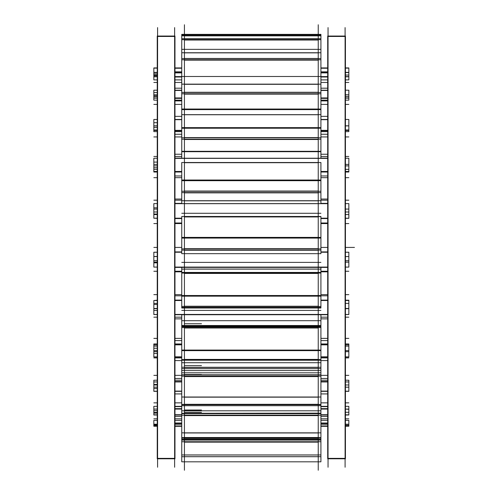 <?xml version="1.0" encoding="UTF-8"?>
<svg xmlns="http://www.w3.org/2000/svg" width="495" height="495" viewBox="0 0 495 495"><rect width="100%" height="100%" fill="white"/><g stroke="black" fill="none" stroke-linecap="round" stroke-linejoin="round"><path stroke-width="0.74" d="M174.63 36.048L157.583 36.048L174.63 36.048M174.63 458.791L157.583 458.791L174.63 458.791M174.97 76.904L181.752 76.904L174.97 76.904M320.915 76.904L327.702 76.904L320.915 76.904M174.97 72.883L181.752 72.883L174.97 72.883M320.915 72.883L327.702 72.883L320.915 72.883M345.089 36.048L328.043 36.048L345.089 36.048M345.089 458.791L328.043 458.791L345.089 458.791M174.97 68.248L181.752 68.248M320.915 68.248L327.702 68.248M174.97 425.935L181.752 425.935L174.97 425.935M320.915 425.935L327.702 425.935L320.915 425.935M174.97 423.906L181.752 423.906L174.97 423.906M320.915 423.906L327.702 423.906L320.915 423.906M174.97 414.723L181.752 414.723L174.97 414.723M320.915 414.723L327.702 414.723L320.915 414.723M174.97 408.79L181.752 408.79L174.97 408.79M320.915 408.79L327.702 408.79L320.915 408.79M174.97 391.1L181.752 391.1L174.97 391.1M320.915 391.1L327.702 391.1L320.915 391.1M174.97 381.707L181.752 381.707L174.97 381.707M320.915 381.707L327.702 381.707L320.915 381.707M174.97 356.827L181.752 356.827L174.97 356.827M320.915 356.827L327.702 356.827L320.915 356.827M174.97 344.662L181.752 344.662L174.97 344.662M320.915 344.662L327.702 344.662L320.915 344.662M174.97 314.436L327.702 314.436L174.97 314.436M174.97 300.403L181.752 300.403L174.97 300.403M320.915 300.403L327.702 300.403L320.915 300.403M174.97 267.077L327.702 267.077L174.97 267.083M174.97 252.215L181.752 252.215L174.97 252.215M320.915 252.215L327.702 252.215L320.915 252.215M174.97 218.258L181.752 218.258L174.97 218.258M320.915 218.258L327.702 218.258L320.915 218.258M174.97 203.674L327.702 203.674L174.97 203.674M174.97 171.598L181.752 171.598L174.97 171.598M320.915 171.598L327.702 171.598L320.915 171.598M174.97 158.375L327.702 158.375L174.97 158.375M174.97 130.569L181.752 130.569L174.97 130.569M320.915 130.569L327.702 130.569L320.915 130.569M174.97 119.685L181.752 119.685L174.97 119.685M320.915 119.685L327.702 119.685L320.915 119.685M174.97 98.202L181.752 98.202L174.97 98.202M320.915 98.202L327.702 98.202L320.915 98.202M174.97 90.461L181.752 90.461L174.97 90.461M320.915 90.461L327.702 90.461L320.915 90.461M174.97 458.37L157.243 458.37L157.243 458.791L157.243 36.048L157.243 36.463L174.97 36.463L174.97 458.791L157.243 458.791L174.97 458.791L174.97 458.37M174.63 467.243L174.63 27.59M157.583 467.243L157.583 27.59M345.43 79.893L348.839 79.893L348.839 76.601L345.43 76.601M327.702 76.601L320.915 76.601M181.752 76.601L174.97 76.601M157.243 76.601L153.834 76.601L153.834 79.893L157.243 79.893M327.702 76.997L320.915 76.997M181.752 76.997L174.97 76.997M328.043 467.243L328.043 27.59M345.43 458.37L327.702 458.37L327.702 458.791L327.702 36.048L327.702 36.463L345.43 36.463L345.43 458.791L327.702 458.791L345.43 458.791L345.43 458.37M345.089 467.243L345.089 27.59M345.43 67.933L348.839 67.933L348.839 72.326M157.243 67.933L153.834 67.933L153.834 72.388L157.243 72.381L153.834 72.326M348.839 72.388L345.43 72.388L348.839 72.381M327.702 72.388L320.915 72.381M181.752 72.388L174.97 72.381M327.702 67.933L320.915 67.933M181.752 67.933L174.97 67.933M345.43 256.571L348.839 256.571L348.839 252.271M157.243 252.24L153.834 252.271M345.43 420.348L348.839 420.348L348.839 426.245L345.43 426.245M327.702 426.245L320.915 426.245M181.752 426.245L174.97 426.245M157.243 426.245L153.834 426.245L153.834 424.215L157.243 424.215M327.702 423.85L320.915 423.85M181.752 423.85L174.97 423.85M348.839 424.215L345.43 424.215M327.702 424.215L320.915 424.215M181.752 424.215L174.97 424.215M157.243 420.348L153.834 420.348L153.834 424.215M345.43 406.339L348.839 406.339L348.839 415.008L345.43 415.008M327.702 415.008L320.915 415.008M181.752 415.008L174.97 415.008M157.243 415.008L153.834 415.008L153.834 409.322M348.839 409.093L345.43 409.093L348.839 409.322M157.243 409.093L153.834 409.093L157.243 409.074M327.702 408.653L320.915 408.653M181.752 408.653L174.97 408.653M327.702 409.074L320.915 409.074M181.752 409.074L174.97 409.074M157.243 406.339L153.834 406.339L153.834 409.074M345.43 384.974L348.839 384.974L348.839 391.341L345.43 391.341M327.702 391.341L320.915 391.341M181.752 391.341L174.97 391.341M157.243 391.341L153.834 391.341L153.834 384.974L157.243 384.974M327.702 381.496L320.915 381.496M181.752 381.496L174.97 381.496M345.43 380.228L348.839 380.228L348.839 381.948L345.43 381.948M327.702 381.948L320.915 381.948M181.752 381.948L174.97 381.948M157.243 381.948L153.834 381.948L153.834 385.351M157.243 380.228L153.834 380.228L153.834 381.948M348.839 381.948L348.839 385.351M345.43 350.652L348.839 350.652L348.839 357.006L345.43 357.006M327.702 357.006L320.915 357.006M181.752 357.006L174.97 357.006M157.243 357.006L153.834 357.006L153.834 350.652L157.243 350.652M327.702 344.396L320.915 344.396M181.752 344.396L174.97 344.396M327.702 357.074L320.915 357.074M181.752 357.074L174.97 357.074M345.43 343.951L348.839 343.951L348.839 346.085L345.43 346.085M157.243 346.085L153.834 346.085L153.834 344.842L157.243 344.842M348.839 344.842L345.43 344.842M327.702 344.842L320.915 344.842M181.752 344.842L174.97 344.842M157.243 343.951L153.834 343.951L153.834 344.842M348.839 345.56L348.839 351.153M153.834 345.56L153.834 351.153M345.43 308.676L348.839 308.676L348.839 314.535L345.43 314.535M327.702 314.535L174.97 314.535M157.243 314.535L153.834 314.535L153.834 308.676L157.243 308.676M327.702 300.106L320.915 300.106M181.752 300.106L174.97 300.106M327.702 314.727L174.97 314.727M345.43 300.199L348.839 300.199L348.839 303.404L345.43 303.404M157.243 303.404L153.834 303.404L153.834 300.508L157.243 300.508M348.839 300.508L345.43 300.508M327.702 300.508L320.915 300.508M181.752 300.508L174.97 300.508M157.243 300.199L153.834 300.508M348.839 302.804L348.839 309.257M153.834 302.804L153.834 309.257M348.839 267.096L345.43 267.096L348.839 267.083L348.839 262.158L345.43 262.158M153.834 267.083L157.243 267.083L153.834 267.096L153.834 262.158L157.243 262.158M327.702 251.906L320.915 251.906M181.752 251.906L174.97 251.906M327.702 267.387L174.97 267.387M157.243 256.571L153.834 256.571L153.834 252.24M348.839 252.24L345.43 252.24M327.702 252.24L320.915 252.24M181.752 252.24L174.97 252.24M348.839 255.946L348.839 262.777M153.834 255.946L153.834 262.777M345.43 218.32L348.839 218.32L345.43 218.19M327.702 218.19L320.915 218.19M181.752 218.19L174.97 218.19M157.243 218.19L153.834 218.19L157.243 218.32M348.839 218.19L348.839 214.545L345.43 214.545M157.243 214.545L153.834 214.545L153.834 218.19M327.702 203.371L320.915 203.371M181.752 203.371L174.97 203.371M327.702 218.567L320.915 218.567M181.752 218.567L174.97 218.567M345.43 203.612L348.839 203.612L348.839 209.063L345.43 209.063M157.243 209.063L153.834 209.063L153.834 203.612L157.243 203.612M327.702 203.612L174.97 203.612M348.839 208.457L348.839 215.158M153.834 208.457L153.834 215.158M348.839 172.019L345.43 172.019L348.839 172.019L348.839 171.456L345.43 171.456M327.702 171.456L320.915 171.456M181.752 171.456L174.97 171.456M157.243 171.456L153.834 171.456L153.834 172.019L157.243 172.019L153.834 172.019M348.839 171.456L348.839 169.364L345.43 169.364M157.243 169.364L153.834 169.364L153.834 171.456M327.702 158.103L320.915 158.103M181.752 158.103L174.97 158.103M327.702 171.883L320.915 171.883M181.752 171.883L174.97 171.883M345.43 158.233L348.839 158.233L348.839 164.402L345.43 164.402M157.243 164.402L153.834 164.402L153.834 158.233L157.243 158.233M327.702 158.233L174.97 158.233M348.839 163.851L348.839 169.934M153.834 163.851L153.834 169.934M345.43 131.627L348.839 131.627L348.839 130.352L345.43 130.352M327.702 130.352L320.915 130.352M181.752 130.352L174.97 130.352M157.243 130.352L153.834 130.352L153.834 131.627L157.243 131.627M348.839 130.352L348.839 129.981L345.43 129.981M157.243 129.981L153.834 129.981L153.834 130.352M327.702 119.462L320.915 119.462M181.752 119.462L174.97 119.462M327.702 130.804L320.915 130.804M181.752 130.804L174.97 130.804M345.43 119.474L348.839 119.474L348.839 125.891L345.43 125.891M157.243 125.891L153.834 125.891L153.834 119.474L157.243 119.474M327.702 119.474L320.915 119.474M181.752 119.474L174.97 119.474M348.839 125.452L348.839 130.451M153.834 125.452L153.834 130.451M348.839 96.092L348.839 97.93L345.43 97.93M327.702 97.93L320.915 97.93M181.752 97.93L174.97 97.93M157.243 97.93L153.834 97.93L153.834 100.139L157.243 100.139L153.834 100.139M348.839 97.93L348.839 100.139L345.43 100.139L348.839 100.139M327.702 98.375L320.915 98.375M181.752 98.375L174.97 98.375M345.43 90.195L348.839 90.195L348.839 96.395L345.43 96.395M157.243 96.395L153.834 96.395L153.834 90.195L157.243 90.195M327.702 90.195L320.915 90.195M181.752 90.195L174.97 90.195M153.834 96.092L153.834 97.93M348.839 76.601L348.839 72.586L345.43 72.586M327.702 72.586L320.915 72.586M181.752 72.586L174.97 72.586M157.243 72.586L153.834 72.586L153.834 76.601M318.242 24.75L318.242 35.021L184.431 35.021L184.431 24.75M181.752 35.986L181.752 34.997L320.915 34.997L320.915 34.365L181.752 34.378L320.915 34.551M320.915 35.986L320.915 34.997M181.752 34.997L181.752 34.365L320.915 34.365M184.431 470.25L184.431 456.706M320.915 456.631L320.915 454.954L181.752 454.954L181.752 456.706L320.915 456.706L320.915 461.81L181.752 461.81L181.752 456.631M318.242 470.25L318.242 456.706M184.431 465.776L184.431 437.698L318.242 437.698L318.242 465.776M181.752 454.954L181.752 441.732L320.915 441.732L320.915 437.623L181.752 437.623L320.915 437.698M320.915 454.954L320.915 441.732M181.752 441.732L181.752 439.356L320.915 439.356M181.752 439.356L181.752 438.193L320.915 438.193M181.752 438.193L181.752 437.698M184.431 445.11L184.431 404.731L318.242 404.724L318.242 445.11M181.752 437.623L181.752 432.859L320.915 432.859L320.915 437.623M181.752 433.137L181.752 415.15L320.915 415.15L320.915 404.155M320.915 433.137L320.915 415.15M181.752 415.15L181.752 413.294L320.915 413.294M181.752 413.294L320.915 413.158M181.752 413.158L181.752 404.731L320.915 404.731L181.752 404.724L181.752 404.155M184.431 409.78L184.431 360.224L318.242 360.224L318.242 409.78M181.752 360.187L181.752 367.265L320.915 367.265L320.915 376.126L181.752 376.126L181.752 368.657L320.915 368.657M181.752 359.246L181.752 360.224L320.915 360.249L320.915 367.265M181.752 397.015L320.915 397.015L320.915 404.427L181.752 404.427L181.752 397.015M181.752 397.454L181.752 376.126M320.915 397.454L320.915 376.126M181.752 367.265L181.752 368.657M184.431 362.408L184.431 307.494M181.752 314.727L181.752 326.057L320.915 326.057L320.915 327.56L181.752 327.56L181.752 326.149L320.915 326.149M320.915 314.727L320.915 326.057M320.915 360.187L320.915 359.246M181.752 350.07L320.915 350.07L320.915 359.593L181.752 359.593L181.752 350.07M181.752 327.56L181.752 350.639L320.915 350.639L320.915 327.56M318.242 362.408L318.242 307.494M184.431 319.102L184.431 249.981M181.752 269.125L181.752 272.596L320.915 272.596L320.915 269.125L181.752 269.125L181.752 267.387M320.915 267.387L320.915 269.125M320.915 307.401L320.915 308.008L181.752 308.008L181.752 307.401L320.915 307.401L320.915 306.04M181.752 307.401L181.752 306.04M181.752 295.515L320.915 295.515L320.915 306.436L181.752 306.436L181.752 295.515M320.915 273.048L181.752 273.048L181.752 296.165L320.915 296.165L320.915 272.596M181.752 273.048L181.752 272.596M318.242 319.102L318.242 249.981M318.242 194.547L318.242 272.596L184.431 272.596L184.431 194.547M320.915 250.105L320.915 253.675L181.752 253.675L181.752 250.105L320.915 250.105L320.915 248.49M181.752 250.105L181.752 248.49M181.752 237.396L320.915 237.396L320.915 248.898L181.752 248.898L181.752 237.396M181.752 216.637L181.752 238.083L320.915 238.083L320.915 216.482L181.752 216.482L320.915 216.637M318.242 143.03L318.242 216.482L184.431 216.482L184.431 143.03M181.752 203.612L181.752 200.722L320.915 200.722L320.915 203.612M181.752 200.89L181.752 192.611L320.915 192.611L320.915 190.853M320.915 200.89L320.915 192.611M181.752 192.611L181.752 190.853M181.752 180.019L320.915 180.019L320.915 191.256L181.752 191.256L181.752 180.019M181.752 180.687L320.915 180.687L320.915 162.508L181.752 162.508L181.752 180.687M184.431 162.508L184.431 99.26M181.752 158.375L181.752 151.309L320.915 151.309L320.915 158.375M320.915 139.182L181.752 139.182L181.752 151.711L320.915 151.711L320.915 137.418M181.752 139.182L181.752 137.418M181.752 127.636L320.915 127.636L320.915 137.777L181.752 137.777L181.752 127.636M181.752 128.242L320.915 128.242L320.915 114.673L181.752 114.673L181.752 128.242M318.242 162.508L318.242 99.26M184.431 114.673L184.431 66.478M181.752 114.673L181.752 109.03L320.915 109.03L320.915 114.673M320.915 93.778L181.752 93.778L181.752 109.63L320.915 109.63L320.915 92.144M181.752 93.778L181.752 92.144M181.752 84.144L320.915 84.144L320.915 92.435L181.752 92.435L181.752 84.144M181.752 84.639L181.752 59.771L320.915 59.771L320.915 58.379M320.915 84.639L320.915 59.771M318.242 114.673L318.242 66.478M318.242 47.118L318.242 76.49L184.431 76.49L184.431 47.118M181.752 59.771L181.752 58.379M181.752 52.755L320.915 52.755L320.915 58.577L181.752 58.577L181.752 52.755M181.752 53.107L181.752 39.68L320.915 39.68L320.915 38.641M320.915 53.107L320.915 39.68M318.242 28.574L318.242 49.358L184.431 49.358L184.431 28.574M181.752 39.68L181.752 38.641M181.752 35.807L320.915 35.807L320.915 38.734L181.752 38.734L181.752 35.807M354.463 247.42L345.43 247.42L354.463 247.42M174.97 36.048L157.243 36.048L174.97 36.048M153.834 73.91L157.243 73.91M157.243 247.42L153.834 247.42M327.702 199.04L320.915 199.04M181.752 199.04L174.97 199.04M153.834 75.63L157.243 75.63M348.839 76.781L345.43 76.781M327.702 76.781L320.915 76.781M181.752 76.781L174.97 76.781M157.243 76.781L153.834 76.781M327.702 295.8L320.915 295.8M181.752 295.8L174.97 295.8M345.43 36.048L327.702 36.048L345.43 36.048M153.834 68.124L157.243 68.124M348.839 247.42L345.43 247.42M327.702 247.42L320.915 247.42L327.702 247.42M181.752 247.42L174.97 247.42L181.752 247.42M348.839 68.124L345.43 68.124M327.702 68.124L320.915 68.124M181.752 68.124L174.97 68.124M153.834 92.571L157.243 92.571M327.702 154.242L320.915 154.242M181.752 154.242L174.97 154.242M153.834 95.882L157.243 95.882M348.839 156.457L345.43 156.457M327.702 156.457L320.915 156.457M181.752 156.457L174.97 156.457M157.243 156.457L153.834 156.457M153.834 122.71L157.243 122.71M327.702 116.362L320.915 116.362M181.752 116.362L174.97 116.362M153.834 127.37L157.243 127.37M153.834 162.1L157.243 162.1M327.702 88.197L320.915 88.197M181.752 88.197L174.97 88.197M153.834 167.762L157.243 167.762M153.834 207.82L157.243 207.82M327.702 71.843L320.915 71.843M181.752 71.843L174.97 71.843M153.834 214.057L157.243 214.057M153.834 256.478L157.243 256.478M153.834 262.833L157.243 262.833M153.834 304.462L157.243 304.462M153.834 310.464L157.243 310.464M348.839 82.461L345.43 82.461M327.702 82.461L320.915 82.461M181.752 82.461L174.97 82.461M157.243 82.461L153.834 82.461M153.834 348.214L157.243 348.214M327.702 100.918L320.915 100.918M181.752 100.918L174.97 100.918M153.834 353.418L157.243 353.418M348.839 104.395L345.43 104.395M327.702 104.395L320.915 104.395M181.752 104.395L174.97 104.395M157.243 104.395L153.834 104.395M153.834 384.491L157.243 384.491M327.702 134.25L320.915 134.25M181.752 134.25L174.97 134.25M153.834 388.513L157.243 388.513M348.839 136.936L345.43 136.936M327.702 136.936L320.915 136.936M181.752 136.936L174.97 136.936M157.243 136.936L153.834 136.936M153.834 410.603L157.243 410.603M327.702 175.972L320.915 175.972M181.752 175.972L174.97 175.972M153.834 413.139L157.243 413.139M348.839 177.674L345.43 177.674M327.702 177.674L320.915 177.674M181.752 177.674L174.97 177.674M157.243 177.674L153.834 177.674M153.834 424.611L157.243 424.611M327.702 223.004L320.915 223.004M181.752 223.004L174.97 223.004M153.834 425.477L157.243 425.477M348.839 223.579L345.43 223.579M327.702 223.579L320.915 223.579M181.752 223.579L174.97 223.579M157.243 223.579L153.834 223.579M348.839 426.059L345.43 426.059M327.702 426.059L320.915 426.059M181.752 426.059L174.97 426.059M157.243 426.059L153.834 426.059M327.702 271.835L320.915 271.835M181.752 271.835L174.97 271.835M348.839 425.193L345.43 425.193M157.243 425.193L153.834 425.193M348.839 271.254L345.43 271.254M327.702 271.254L320.915 271.254M181.752 271.254L174.97 271.254M157.243 271.254L153.834 271.254M348.839 414.841L345.43 414.841M327.702 414.841L320.915 414.841M181.752 414.841L174.97 414.841M157.243 414.841L153.834 414.841M327.702 318.86L320.915 318.86M181.752 318.86L174.97 318.86M348.839 412.298L345.43 412.298M157.243 412.298L153.834 412.298M348.839 317.165L345.43 317.165M327.702 317.165L320.915 317.165M181.752 317.165L174.97 317.165M157.243 317.165L153.834 317.165M348.839 391.199L345.43 391.199M327.702 391.199L320.915 391.199M181.752 391.199L174.97 391.199M157.243 391.199L153.834 391.199M327.702 360.589L320.915 360.589M181.752 360.589L174.97 360.589M348.839 387.177L345.43 387.177M157.243 387.177L153.834 387.177M348.839 357.897L345.43 357.897M327.702 357.897L320.915 357.897M181.752 357.897L174.97 357.897M157.243 357.897L153.834 357.897M348.839 356.901L345.43 356.901M327.702 356.901L320.915 356.901M181.752 356.901L174.97 356.901M157.243 356.901L153.834 356.901M327.702 393.921L320.915 393.921M181.752 393.921L174.97 393.921M348.839 351.691L345.43 351.691M157.243 351.691L153.834 351.691M348.839 314.48L345.43 314.48M327.702 314.48L174.97 314.48M157.243 314.48L153.834 314.48M327.702 416.388L320.915 416.388M181.752 416.388L174.97 416.388M348.839 308.472L345.43 308.472M157.243 308.472L153.834 308.472M327.702 426.325L320.915 426.325M181.752 426.325L174.97 426.325M348.839 260.729L345.43 260.729M157.243 260.729L153.834 260.729M348.839 218.233L345.43 218.233M327.702 218.233L320.915 218.233M181.752 218.233L174.97 218.233M157.243 218.233L153.834 218.233M327.702 422.99L320.915 422.99M181.752 422.99L174.97 422.99M348.839 211.99L345.43 211.99M157.243 211.99L153.834 211.99M348.839 418.82L345.43 418.82M327.702 418.82L320.915 418.82M181.752 418.82L174.97 418.82M157.243 418.82L153.834 418.82M348.839 171.542L345.43 171.542M327.702 171.542L320.915 171.542M181.752 171.542L174.97 171.542M157.243 171.542L153.834 171.542M327.702 406.636L320.915 406.636M181.752 406.636L174.97 406.636M348.839 165.887L345.43 165.887M157.243 165.887L153.834 165.887M348.839 402.856L345.43 402.856M327.702 402.856L320.915 402.856M181.752 402.856L174.97 402.856M157.243 402.856L153.834 402.856M348.839 130.482L345.43 130.482M327.702 130.482L320.915 130.482M181.752 130.482L174.97 130.482M157.243 130.482L153.834 130.482M327.702 378.477L320.915 378.477M181.752 378.477L174.97 378.477M348.839 125.823L345.43 125.823M157.243 125.823L153.834 125.823M348.839 375.358L345.43 375.358M327.702 375.358L320.915 375.358M181.752 375.358L174.97 375.358M157.243 375.358L153.834 375.358M348.839 98.097L345.43 98.097M327.702 98.097L320.915 98.097M181.752 98.097L174.97 98.097M157.243 98.097L153.834 98.097M327.702 340.591L320.915 340.591M181.752 340.591L174.97 340.591M348.839 94.78L345.43 94.78M157.243 94.78L153.834 94.78M348.839 338.376L345.43 338.376M327.702 338.376L320.915 338.376M181.752 338.376L174.97 338.376M157.243 338.376L153.834 338.376M348.839 75.061L345.43 75.061M157.243 75.061L153.834 75.061M348.839 294.649L345.43 294.649M327.702 294.649L320.915 294.649M181.752 294.649L174.97 294.649M157.243 294.649L153.834 294.649M348.839 200.184L345.43 200.184M327.702 200.184L320.915 200.184M181.752 200.184L174.97 200.184M157.243 200.184L153.834 200.184M184.431 456.675L318.242 456.675L184.431 456.675M184.431 454.985L318.242 454.985L184.431 454.985M184.431 442.14L318.242 442.14L184.431 442.14M184.431 438.378L318.242 438.378L184.431 438.378M181.752 440.086L320.915 440.086M184.431 437.815L201.477 437.815M184.431 437.531L318.242 437.531L184.431 437.531M184.431 432.952L318.242 432.952L184.431 432.952M184.431 415.602L318.242 415.602L184.431 415.602M184.431 410.015L201.477 410.015M181.752 413.665L320.915 413.665M184.431 412.298L201.477 412.298M181.752 410.794L320.915 410.794M181.752 405.714L320.915 405.714M184.431 404.285L318.242 404.285L184.431 404.285M184.431 397.157L318.242 397.157L184.431 397.157M184.431 376.59L318.242 376.59L184.431 376.59M184.431 368.645L318.242 368.645L184.431 368.645M184.431 367.42L318.242 367.42L184.431 367.42M184.431 372.797L201.477 372.797M181.752 374.913L320.915 374.913M184.431 374.554L201.477 374.554M181.752 372.803L320.915 372.803M181.752 370.563L320.915 370.563M184.431 365.588L201.477 365.588M181.752 362.724L320.915 362.724M184.431 359.407L318.242 359.407L184.431 359.407M184.431 350.256L318.242 350.256L184.431 350.256M184.431 327.999L318.242 327.999L184.431 327.999M184.431 326.279L201.477 326.279M181.752 310.396L320.915 310.396M181.752 326.706L320.915 326.706L181.752 326.7M181.752 325.518L320.915 325.518M181.752 326.285L320.915 326.285M184.431 323.749L201.477 323.749M181.752 320.692L320.915 320.692M184.431 269.063L318.242 269.063L184.431 269.063M184.431 307.469L318.242 307.469L184.431 307.469M184.431 306.226L318.242 306.226L184.431 306.226M184.431 295.725L318.242 295.725L184.431 295.725M184.431 273.432L318.242 273.432L184.431 273.432M181.752 262.393L320.915 262.393M181.752 272.436L320.915 272.436M184.431 250.272L318.242 250.272L184.431 250.272M184.431 248.682L318.242 248.682L184.431 248.682M184.431 237.619L318.242 237.619L184.431 237.619M184.431 216.934L318.242 216.934L184.431 216.934M181.752 213.283L320.915 213.283M184.431 200.822L318.242 200.822L184.431 200.822M184.431 192.858L318.242 192.858L184.431 192.858M184.431 191.039L318.242 191.039L184.431 191.039M184.431 180.236L318.242 180.236L184.431 180.236M184.431 162.7L318.242 162.7L184.431 162.7M184.431 151.55L318.242 151.55L184.431 151.55M184.431 139.491L318.242 139.491L184.431 139.491M184.431 137.585L318.242 137.585L184.431 137.585M184.431 127.834L318.242 127.834L184.431 127.834M184.431 114.747L318.242 114.747L184.431 114.747M184.431 109.389L318.242 109.389L184.431 109.389M184.431 94.13L318.242 94.13L184.431 94.13M184.431 92.274L318.242 92.274L184.431 92.274M184.431 84.305L318.242 84.305L184.431 84.305M184.431 60.136L318.242 60.136L184.431 60.136M184.431 58.466L318.242 58.466L184.431 58.466M184.431 52.866L318.242 52.866L184.431 52.866M184.431 40.033L318.242 40.033L184.431 40.033M184.431 38.678L318.242 38.678L184.431 38.678M184.431 35.863L318.242 35.863L184.431 35.863M327.702 79.893L320.915 79.893L327.702 79.893M181.752 79.893L174.97 79.893L181.752 79.893M174.97 420.348L181.752 420.348L174.97 420.348M320.915 420.348L327.702 420.348L320.915 420.348M174.97 406.339L181.752 406.339L174.97 406.339M320.915 406.339L327.702 406.339L320.915 406.339M174.97 380.228L181.752 380.228L174.97 380.228M320.915 380.228L327.702 380.228L320.915 380.228M174.97 343.951L181.752 343.951L174.97 343.951M320.915 343.951L327.702 343.951L320.915 343.951M327.702 172.019L320.915 172.019M181.752 172.019L174.97 172.019M327.702 131.627L320.915 131.627L327.702 131.627M181.752 131.627L174.97 131.627L181.752 131.627M327.702 100.139L320.915 100.139M181.752 100.139L174.97 100.139M184.431 461.81L318.242 461.81M184.431 439.356L318.242 439.356M184.431 413.294L318.242 413.294M184.431 374.789L318.242 374.789M184.431 326.7L318.242 326.7M184.431 326.149L318.242 326.149M184.431 308.008L318.242 308.008M184.431 253.675L318.242 253.675M348.839 252.215L345.43 252.215M157.243 252.215L153.834 252.215M181.752 374.789L320.915 374.789M181.752 360.224L320.915 360.224M181.752 76.49L320.915 76.49M181.752 49.358L320.915 49.358M181.752 35.021L320.915 35.021"/></g></svg>
